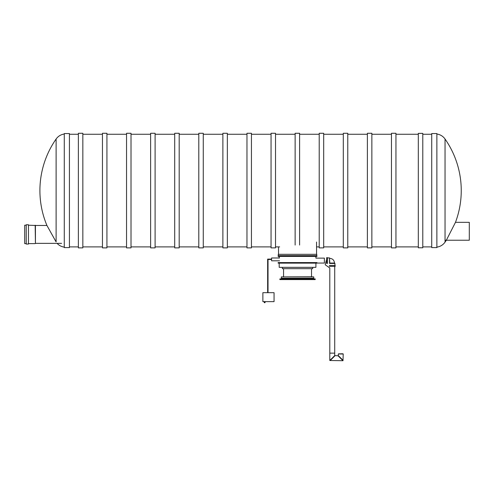 <?xml version="1.0" encoding="UTF-8"?>
<svg xmlns="http://www.w3.org/2000/svg" width="494" height="494" viewBox="0 0 494 494"><rect width="100%" height="100%" fill="white"/><g stroke="black" fill="none" stroke-linecap="round" stroke-linejoin="round"><path stroke-width="0.74" d="M418.307 246.895L395.947 246.895M431.725 246.895L422.784 246.895M391.47 246.895L371.859 246.895M367.388 246.895L347.776 246.895M343.305 246.895L323.694 246.895M279.653 246.895L275.522 246.895M271.052 246.895L251.44 246.895M246.963 246.895L227.351 246.895M222.88 246.895L203.269 246.895M198.798 246.895L179.186 246.895M174.709 246.895L155.097 246.895M150.627 246.895L131.015 246.895M126.544 246.895L106.932 246.895M102.456 246.895L82.844 246.895M391.47 247.877L391.47 133.281L395.947 133.281L395.947 247.877L391.47 247.877M367.388 247.877L367.388 133.281L371.859 133.281L371.859 247.877L367.388 247.877M343.305 247.877L343.305 133.281L347.776 133.281L347.776 247.877L343.305 247.877M319.217 247.877L319.217 133.281L323.694 133.281L323.694 247.877L319.217 247.877M295.134 245.067L295.134 133.281L299.605 133.281L299.605 245.049M271.052 247.877L271.052 133.281L275.522 133.281L275.522 247.877L271.052 247.877M246.963 247.877L246.963 133.281L251.44 133.281L251.44 247.877L246.963 247.877M222.88 247.877L222.88 133.281L227.351 133.281L227.351 247.877L222.88 247.877M198.798 247.877L198.798 133.281L203.269 133.281L203.269 247.877L198.798 247.877M174.709 247.877L174.709 133.281L179.186 133.281L179.186 247.877L174.709 247.877M150.627 247.877L150.627 133.281L155.097 133.281L155.097 247.877L150.627 247.877M126.544 247.877L126.544 133.281L131.015 133.281L131.015 247.877L126.544 247.877M102.456 247.877L102.456 133.281L106.932 133.281L106.932 247.877L102.456 247.877M78.373 246.895L69.426 246.895M78.373 247.877L78.373 133.281L82.844 133.281L82.844 247.877L78.373 247.877M418.307 133.374L418.307 247.784L422.784 247.784L422.784 133.374L418.307 133.374M64.282 134.022C60.861 134.541 58.138 136.202 56.112 139.012L56.112 241.918C57.366 243.82 57.366 243.82 56.112 241.918L46.93 225.468L55.828 241.443M69.426 190.579L69.426 247.605L64.282 247.605L64.282 133.553L69.426 133.553L69.426 190.579M445.045 139.012L445.045 242.146A90.174 90.174 0 0 0 446.348 240.226L455.474 222.337A90.174 90.174 0 0 0 445.045 139.012C443.019 136.202 440.296 134.541 436.869 134.022M431.725 247.605L431.725 133.553L436.869 133.553L436.869 247.605L431.725 247.605M316.555 254.317L316.555 242.017M445.045 240.226L469.3 240.226L469.3 222.337L455.474 222.337M61.602 243.357L35.432 243.357L35.432 225.468L28.467 225.208M35.432 243.357L35.173 225.208M26.231 243.616L24.7 243.616L24.7 225.208L26.231 225.208M26.231 244.067L26.231 224.758L28.467 224.758L28.467 244.067L26.231 244.067M35.173 243.616L28.467 243.616M329.35 266.365L335.167 266.365L335.167 265.469L329.35 265.469M329.578 263.456L334.944 263.456L334.944 265.469M334.722 263.456L334.722 263.055L329.801 263.055L329.529 258.134M327.516 257.911L329.529 257.911L329.529 263.277M326.627 263.5L326.627 257.689L327.516 257.689L327.516 263.5M334.426 353.136L329.801 353.136L334.426 353.136M334.722 266.365L334.722 355.575L329.949 360.354M338.748 353.784L343.219 354.007L338.297 354.007L338.297 355.575L343.064 360.354M334.722 355.575L338.075 355.797L342.855 360.564M334.944 355.797L330.159 360.564M342.997 353.784L340.681 353.784M279.542 260.801L271.577 260.801L271.577 257.979L279.542 257.979M262.876 301.636L262.876 292.689L274.059 292.689L274.059 301.636L262.876 301.636M264.667 302.754A0.445 0.445 0 0 0 265.117 302.303L264.222 302.303A0.445 0.445 0 0 0 264.667 302.754L264.222 301.859L265.34 301.636M316.957 263.055L324.385 263.055L324.385 258.134L315.907 258.134L315.907 256.417M315.907 263.129L315.907 267.334L279.184 267.334L279.184 263.129M316.957 263.129L278.128 263.129L278.128 262.592L316.957 262.592L316.957 263.129M316.957 255.88L278.128 255.88L278.128 256.417L316.957 256.417L316.957 255.88M316.821 255.657L278.264 255.657L278.264 254.317L316.821 254.317L316.598 255.88M282.37 268.674L312.714 268.674L282.37 268.674L282.37 267.334M281.327 276.906L281.327 278.246L313.758 278.246L313.758 276.906L281.327 276.906L311.523 276.788L311.523 268.897M283.568 276.788L283.568 268.897M279.876 279.585L315.209 279.585L315.209 278.919L279.876 278.919L279.876 279.585M283.006 278.919L283.006 278.246M271.577 259.486L268.026 259.486L267.643 259.103L268.026 259.486L267.643 259.103L268.026 259.486L268.026 292.689M267.643 292.689L267.643 259.103L271.577 259.103M418.307 134.263L395.947 134.263M431.725 134.263L422.784 134.263M391.47 134.263L371.859 134.263M367.388 134.263L347.776 134.263M343.305 134.263L323.694 134.263M319.217 134.263L299.605 134.263M319.217 246.895L316.555 246.895M295.134 134.263L275.522 134.263M271.052 134.263L251.44 134.263M246.963 134.263L227.351 134.263M222.88 134.263L203.269 134.263M198.798 134.263L179.186 134.263M174.709 134.263L155.097 134.263M150.627 134.263L131.015 134.263M126.544 134.263L106.932 134.263M102.456 134.263L82.844 134.263M78.373 134.263L69.426 134.263M64.282 247.136C61.441 246.722 59.033 245.462 57.076 243.357M56.112 139.012A90.174 90.174 0 0 0 46.93 225.468L35.432 225.468M445.045 242.146C443.019 244.956 440.296 246.617 436.869 247.136M278.536 254.317L278.536 246.895M343.219 354.007L342.997 360.719L329.801 360.497L329.801 267.976L325.182 264.747L326.627 259.294M329.801 258.356C332.629 258.609 334.191 260.177 334.494 263.055M265.117 302.303L265.117 301.859M279.184 257.979L279.184 256.417M312.714 268.674L312.714 267.334M311.523 276.788L313.758 276.906M312.078 278.919L312.078 278.246"/></g></svg>
